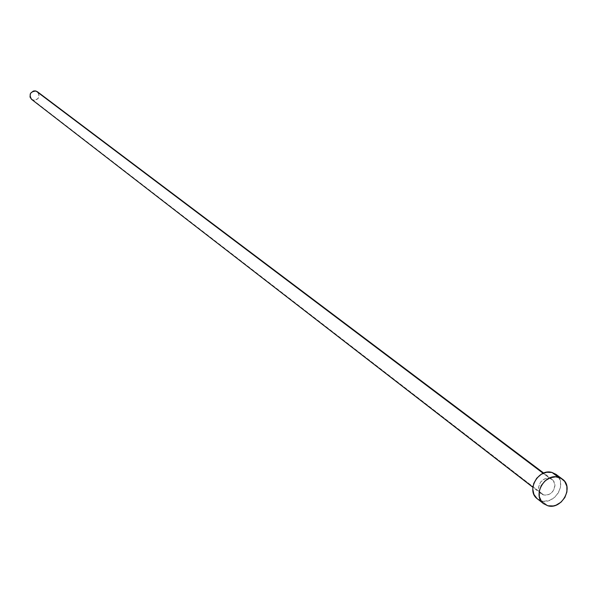 <?xml version="1.0" encoding="UTF-8"?>
<svg xmlns="http://www.w3.org/2000/svg" width="597" height="597" viewBox="0 0 597 597"><rect width="100%" height="100%" fill="white"/><g stroke="black" fill="none" stroke-linecap="round" stroke-linejoin="round"><path stroke-width="0.45" stroke-dasharray="2.98 2.24" d="M549.844 478.346L543.151 473.302L549.844 478.346L546.695 478.242L543.568 479.413L540.919 481.704L539.173 484.742L538.584 488.077L539.248 491.204L542.315 494.465L543.74 494.995L541.278 493.809L539.352 491.428L538.695 486.607L540.83 481.809L545.039 478.697L549.844 478.346L553.322 480.54L554.964 484.973L553.755 489.988L551.531 492.786L548.561 494.629L543.74 494.995L546.882 495.1L550.009 493.913L552.643 491.637L554.389 488.6L554.979 485.271L554.322 482.16L552.516 479.727L549.844 478.346M31.596 99.378L543.74 494.995L33.051 100.124C38.932 99.565 40.387 96.766 37.424 91.744L37.604 91.893M537.33 498.808L541.583 500.876L547.874 505.786L541.583 500.876C555.367 505.122 567.837 482.212 556.001 474.354M556.038 474.384L556.568 474.809M558.329 476.697L560.464 481.525L560.516 487.137L558.479 492.667L554.673 497.286L549.665 500.293L544.218 501.241L541.583 500.876L537.009 498.547M38.238 92.542L39.178 95.998L38.066 98.542L35.768 100.095L33.051 100.124M541.278 493.809L532.86 487.286M552.218 479.481L543.71 473.078"/><path stroke-width="0.9" d="M33.051 100.124L31.462 99.274L30.014 97.005L30.469 93.393L33.298 91.065L35.126 90.863L37.432 91.759L543.151 473.302L36.021 91.035C30.163 91.572 28.693 94.348 31.596 99.378L532.86 487.286M562.381 479.115L556.001 474.354L552.001 472.451L558.367 477.204L562.381 479.115C574.269 487.003 561.725 510.047 547.874 505.786L543.598 503.711C531.979 495.659 544.658 472.884 558.367 477.204L552.001 472.451C538.352 468.138 525.756 490.794 537.33 498.808L543.576 503.689M537.009 498.547L533.912 494.406L532.77 489.077L533.77 483.376L536.763 478.175L541.278 474.272L546.636 472.257L552.001 472.451L556.038 474.384M556.568 474.809L558.329 476.697M547.874 505.786L543.277 503.45L541.501 501.562L539.337 496.711L539.27 491.055L541.315 485.465L545.165 480.794L550.225 477.764L555.717 476.831L560.807 478.13L564.717 481.466L566.859 486.324L566.904 491.958L564.859 497.517L561.031 502.167L556.001 505.196L553.262 505.95L547.874 505.786M37.604 91.893L38.238 92.542M543.71 473.078L37.424 91.744"/></g></svg>
